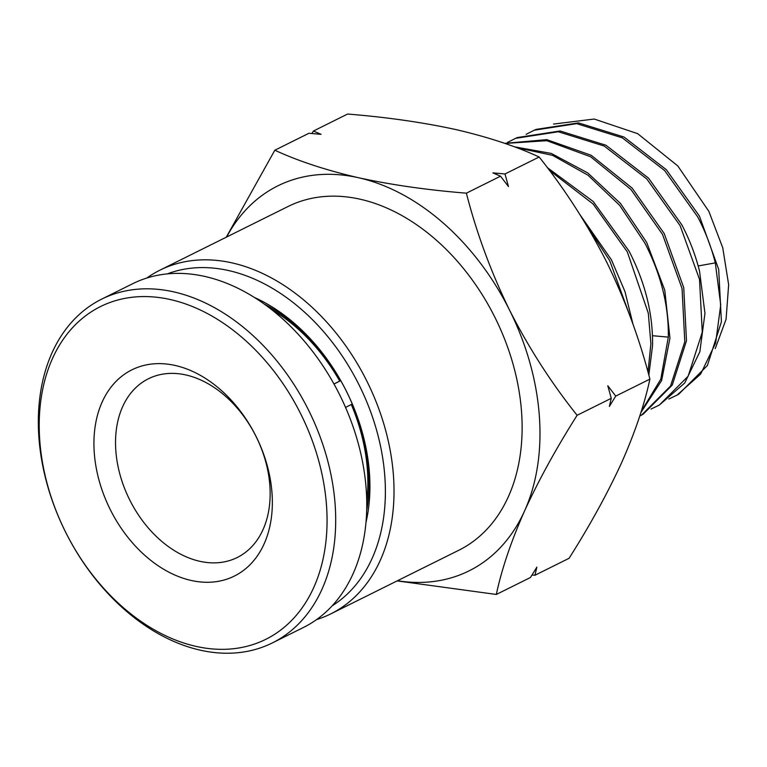 <?xml version="1.0" encoding="UTF-8"?>
<svg xmlns="http://www.w3.org/2000/svg" width="767" height="767" viewBox="0 0 767 767"><rect width="100%" height="100%" fill="white"/><g stroke="black" fill="none" stroke-linecap="round" stroke-linejoin="round"><path stroke-width="1.15" d="M330.75 613.897L458.858 550.227A191.913 135.941 -116.4 0 0 495.022 317.557A191.913 135.941 -116.4 0 0 288.018 206.515L159.91 270.185A191.913 135.941 63.6 0 1 366.914 381.228A191.913 135.941 63.6 0 1 330.75 613.897A191.913 135.941 63.6 0 1 316.589 619.592M146.823 278.038A191.913 135.941 63.6 0 1 159.91 270.185M167.244 273.905A185.777 131.588 63.6 0 1 359.148 385.111A185.777 131.588 63.6 0 1 332.207 605.805M254.213 297.366A165.816 117.456 63.6 0 1 346.502 391.429A165.816 117.456 63.6 0 1 366.022 522.317M366.703 510.525A159.67 113.104 -116.4 0 0 346.492 391.448A159.67 113.104 -116.4 0 0 264.021 303.933M677.108 395.082L678.824 394.113L707.395 365.504L721.421 321.785L718.689 269.399L699.418 216.054L666.331 169.699L624.031 137.034L578.481 122.883L536.143 129.393L534.331 130.179L576.698 123.66L622.277 137.82L664.606 170.514L697.711 216.898C705.496 231.778 711.364 247.099 715.304 262.87L720.721 304.844L715.64 343.07L700.626 374.095L677.098 395.072L668.824 399.051M526.104 134.34L534.331 130.189M659.332 405.072L684.73 382.982L699.849 351.765L704.959 313.291L699.514 271.058C695.544 255.19 689.648 239.764 681.815 224.798L648.508 178.117L605.92 145.222L560.073 130.975L517.447 137.533L515.635 138.319L558.29 131.761L604.166 146.018L646.782 178.941L680.108 225.642L699.523 279.399L702.265 332.188L688.124 376.242L659.332 405.072L651.02 409.06M507.409 142.47L515.635 138.319M504.983 143.448L546.775 140.697L590.619 156.756L630.905 189.439L662.506 234.386L682.045 288.517L684.797 341.67L670.55 386.031L641.557 415.072L643.283 414.103L672.256 385.082L686.494 340.749L683.733 287.635L664.212 233.542L632.142 188.088L591.213 155.289L546.785 139.642L504.705 143.352M640.867 412.579L661.614 380.557L669.946 338.151L664.788 290.233L646.61 242.286L620.561 203.543L587.781 172.949L551.233 153.41L514.245 146.785M516.498 147.628L552.595 155.356L587.992 175.192L619.669 205.345L644.913 243.139C661.01 274.394 668.814 305.717 668.316 337.116L660.799 379.176L641.202 411.476M648.824 375.149L652.554 345.591C653.053 314 645.21 282.486 629.017 251.039L593.188 201.472L547.293 167.59M549.364 170.341L593.102 203.984L627.31 251.883L648.316 313.224L650.895 343.702L648 372.168M633.005 324.326L624.99 291.633L611.414 259.783L580.159 214.961M586.285 224.932L609.707 260.627L629.208 313.924M641.557 415.072L639.755 416.05M553.534 124.062L594.233 119.038L637.684 133.669L677.788 165.931L708.871 211.366L722.754 247.818L728.65 284.72L726.081 319.254L715.237 348.621M397.459 580.744A214.942 152.25 -116.4 0 0 524.58 510.908A214.942 152.25 -116.4 0 0 509.614 310.261A214.942 152.25 -116.4 0 0 358.467 177.723A214.942 152.25 -116.4 0 0 226.62 237.032M397.153 580.897L496.316 594.454C501.723 569.114 511.138 541.262 524.58 510.908C538.664 480.228 556.18 448.359 577.12 415.292C551.3 382.944 528.799 347.94 509.614 310.261C491.072 272.266 476.652 233.235 466.374 193.169C427.382 190.034 391.419 184.885 358.467 177.723C326.157 170.245 298.277 161.08 274.826 150.217L226.275 237.195M274.826 150.217L308.976 133.247L321.085 134.34L313.454 131.013L347.604 114.043C386.587 117.188 422.559 122.336 455.512 129.489C487.812 136.967 515.692 146.142 539.153 157.005L505.002 173.975L508.463 186.534L500.515 176.199L492.893 172.872L505.002 173.975M311.91 133.496L313.454 131.013M466.374 193.169L500.515 176.199M577.12 415.292L611.261 398.322L607.8 385.763L615.748 396.088L649.898 379.119C639.611 339.052 625.201 300.022 606.659 262.026C587.464 224.357 564.963 189.344 539.153 157.005M615.748 396.088L609.343 406.443L611.261 398.322M496.316 594.454L530.467 577.484L536.871 567.139L534.944 575.26L569.095 558.28C590.034 525.222 607.541 493.344 621.625 462.674C635.066 432.31 644.491 404.458 649.898 379.119M534.944 575.26L532.01 575.001M256.063 436.509A99.796 70.689 63.6 0 1 237.262 557.494A99.796 70.689 63.6 0 1 129.623 499.748A99.796 70.689 63.6 0 1 148.424 378.764A99.796 70.689 63.6 0 1 256.063 436.509M256.092 436.471A115.146 81.561 63.6 0 1 234.52 575.998A115.146 81.561 63.6 0 1 110.189 509.432A115.146 81.561 63.6 0 1 131.761 369.905A115.146 81.561 63.6 0 1 256.092 436.471M300.827 414.094A185.777 131.588 -116.4 0 0 100.247 306.695A185.777 131.588 -116.4 0 0 65.444 531.809A185.777 131.588 -116.4 0 0 266.034 639.208A185.777 131.588 -116.4 0 0 300.827 414.094M308.602 410.22A191.913 135.941 -116.4 0 0 101.599 299.168A191.913 135.941 -116.4 0 0 65.435 531.828A191.913 135.941 -116.4 0 0 272.438 642.88A191.913 135.941 -116.4 0 0 308.602 410.22M272.438 642.88L303.492 627.444A191.913 135.941 -116.4 0 0 339.656 394.784A191.913 135.941 -116.4 0 0 132.653 283.732L101.599 299.168M352.293 404.036L345.553 407.402M333.99 384.018L340.74 380.662M333.961 383.97L340.711 380.605M351.315 404.525A158.136 112.011 63.6 0 1 366.76 501.599M271.173 309.274A158.136 112.011 63.6 0 1 339.733 381.094M652.477 335.706L668.316 337.116M698.171 265.957L715.304 262.87"/></g></svg>
